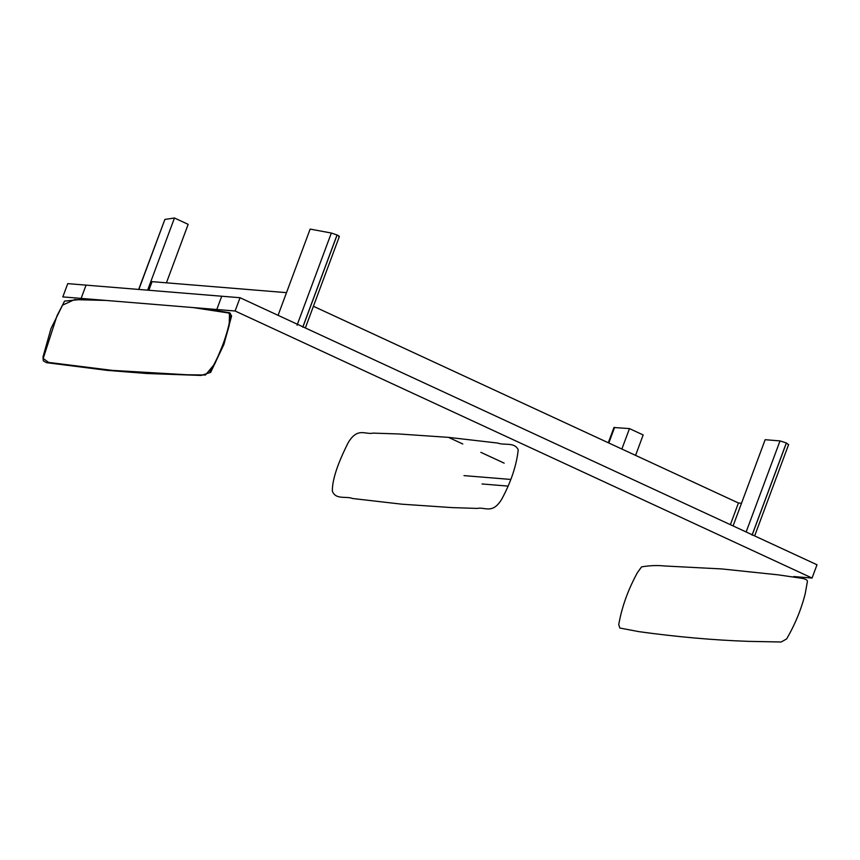 <?xml version="1.0" encoding="UTF-8"?>
<svg xmlns="http://www.w3.org/2000/svg" width="860" height="860" viewBox="0 0 860 860"><rect width="100%" height="100%" fill="white"/><g stroke="black" fill="none" stroke-linecap="round" stroke-linejoin="round"><path stroke-width="1.29" d="M510.743 479.439L463.991 475.623M508.034 486.094L482.03 483.965M730.376 524.675L738.439 502.992L313.416 306.267M741.513 503.25L738.439 502.992M286.509 292.647L152.059 281.65L148.855 290.261M67.746 283.628L62.812 296.904L81.119 298.398L86.054 285.133L67.746 283.628M166.421 282.822L188.168 224.342L174.462 217.999L147.63 290.164M138.847 289.444L164.894 219.429L138.675 289.433M164.894 219.429L174.462 217.999M608.289 442.76L613.965 427.506L629.477 428.602L621.866 449.038M629.477 428.602L643.172 434.945L635.572 455.381M221.729 296.227L240.037 297.721L235.102 310.998L216.795 309.503L221.729 296.227L86.054 285.133L81.119 298.398L216.795 309.503L221.729 296.227M240.037 297.721L817 564.773L812.066 578.049L793.758 576.555M812.066 578.049L235.102 310.998M297.044 325.231L331.337 233.038L337.109 235.006C339.345 236.102 339.883 236.65 338.7 236.65M331.337 233.038L310.137 229.093L278.07 315.33M788.426 444.609L786.341 442.943L780.009 440.911L765.153 439.696L733.075 525.933M193.049 307.558L106.038 300.441L74.551 299.613L62.479 305.182L57.039 315.695L43.194 358.469L48.601 362.415L112.155 370.37L186.631 374.745L205.454 375.014L214.925 363.64L225.589 338.26L229.212 325.435L229.47 313.126L193.038 307.558M448.479 437.364L398.395 433.945L373.036 433.117C365.328 434.902 357.695 426.882 348.214 442.62C340.485 457.939 332.132 477.461 332.347 491.114C335.712 500.09 345.989 495.865 352.579 498.51L401.813 504.186L451.898 507.594L477.257 508.421C484.911 506.69 492.651 514.774 502.046 498.628C511.087 481.74 516.484 465.475 518.236 449.823C514.452 441.707 504.315 445.684 497.704 443.05L448.479 437.364L398.395 433.945L373.036 433.117C365.328 434.902 357.695 426.882 348.214 442.62C340.485 457.939 332.132 477.461 332.347 491.114C335.712 500.09 345.989 495.865 352.579 498.51L401.813 504.186L451.898 507.594L477.257 508.421C484.911 506.69 492.651 514.774 502.046 498.628C511.087 481.74 516.484 465.475 518.236 449.823C514.452 441.707 504.315 445.684 497.704 443.05L448.479 437.364L462.798 443.996M480.826 452.338L504.164 463.142M614.61 427.388L608.805 442.997M337.109 235.006L302.827 327.198M302.763 327.165L337.045 234.984M752.113 535.156L786.405 442.975M786.341 442.943L752.059 535.124M780.009 440.911L746.136 531.975M786.62 638.948C795.059 624.435 801.251 609.385 805.196 593.787L807.422 581.382C807.357 580.059 805.712 579.059 802.477 578.404L778.547 574.888L722.034 568.954L664.425 565.966C657.255 565.213 649.633 565.514 641.549 566.88L637.367 572.706C627.983 589.917 621.769 607.235 618.738 624.672L619.823 628.037L638.84 631.638C676.788 636.894 713.37 640.141 748.608 641.366L781.159 642.001L786.62 638.948M203.111 308.375L229.846 312.803L231.587 316.039L223.912 344.441L210.678 372.369L201.068 375.454L146.479 373.487L107.145 370.359L46.472 362.651L43.301 360.834L43 356.943L50.977 328.627L64.522 301.118L82.775 299.269L95.653 299.592M228.9 313.352L230.695 315.652L229.136 323.725C225.341 340.281 218.924 356.341 209.894 371.907M305.354 327.95L339.345 236.532M754.65 535.909L788.641 444.491"/></g></svg>
